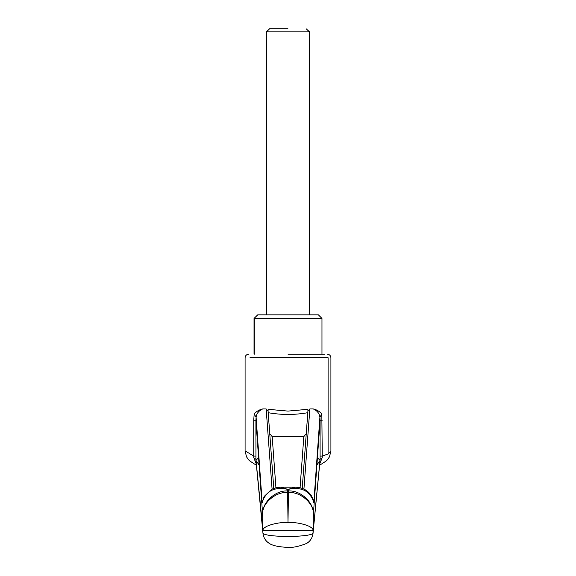 <?xml version="1.0" encoding="UTF-8"?>
<svg xmlns="http://www.w3.org/2000/svg" width="576" height="576" viewBox="0 0 576 576"><rect width="100%" height="100%" fill="white"/><g stroke="black" fill="none" stroke-linecap="round" stroke-linejoin="round"><path stroke-width="0.86" d="M306.194 28.8L309.456 31.838L266.544 31.838L266.544 314.856L318.391 314.856L321.97 318.434L254.297 318.434L254.297 354.19M288 28.8L269.582 28.8L266.544 31.838M257.717 314.856L254.03 318.434L254.03 354.19M257.839 314.856L288 314.856M321.97 354.19L321.97 318.434M321.833 414.101L319.918 417.096L313.834 502.574C310.111 490.954 301.658 486.533 288.468 489.319L295.078 487.166L280.915 487.166L276.062 487.706L271.649 489.298L264.175 496.454L262.166 502.574L256.082 417.096L255.91 420.221L253.75 420.221L254.167 414.101C256.356 411.408 259.243 409.673 262.822 408.91L266.162 408.938L268.092 411.235L268.078 409.313L288 411.098L307.922 409.313L307.908 411.235L309.838 408.938L313.178 408.91C316.742 409.666 319.63 411.401 321.833 414.101L322.25 456.091L328.097 453.96L330.912 450.871L330.912 357.768C330.689 355.601 329.494 354.413 327.334 354.19M248.666 354.19C246.506 354.413 245.311 355.601 245.088 357.768L245.088 450.871L253.75 456.091L253.75 420.221M273.766 488.383L268.092 411.235M307.908 411.235L302.234 488.383M288 354.19L324.799 354.19M300.067 487.735L303.818 436.63L306.252 433.678M269.748 433.678L272.182 436.63L275.933 487.735M309.838 408.938L303.919 489.082M272.081 489.082L266.162 408.938M262.822 408.91C259.006 410.501 256.759 413.23 256.082 417.096L254.167 414.101M313.834 502.574L313.524 500.789C312.034 495.533 308.916 491.674 304.171 489.204C298.93 487.066 298.685 487.426 295.078 487.166M322.25 420.221L320.09 420.221L319.918 417.096C319.241 413.23 316.994 410.501 313.178 408.91M280.922 487.166L287.532 489.319C274.349 486.533 265.896 490.946 262.166 502.574M256.306 464.018L253.807 457.726L255.902 459.31L262.98 530.467C262.217 526.529 275.803 522.144 288 522.389L288.468 489.319L287.532 489.319L287.647 490.968C275.335 490.039 261.641 502.913 262.627 514.49C261.691 503.654 275.364 491.602 287.647 492.43L288 522.389C300.197 522.144 313.783 526.529 313.02 530.467L262.98 530.467L262.627 514.49L255.91 420.221L255.953 460.397M253.807 457.726L253.75 456.091L255.91 456.091M320.047 460.397L320.09 456.091L322.25 456.091L322.193 457.726L319.694 464.018M320.09 456.091L320.09 420.221L313.373 514.49C314.359 502.913 300.665 490.039 288.353 490.968L287.647 490.968L287.647 492.43L288.353 492.43C300.636 491.602 314.309 503.654 313.373 514.49L313.02 532.8L320.098 459.31L322.193 457.726M312.977 533.837L313.02 532.8C313.632 537.646 262.368 537.646 262.98 532.8L263.023 533.837C263.664 537.984 265.759 541.174 269.309 543.398C272.088 545.364 277.214 546.631 284.695 547.193C290.837 548.15 298.181 546.883 306.713 543.384C310.205 541.217 312.293 538.034 312.977 533.837L320.047 460.382M328.14 357.768L249.941 357.768M328.097 453.96L328.097 357.768M268.078 412.675C281.362 415.03 294.638 415.03 307.922 412.675M303.818 436.63L272.182 436.63M259.106 465.048L255.96 460.433M255.996 460.318L258.581 457.718M317.419 457.718L320.004 460.318M320.04 460.433L316.894 465.048M309.456 31.838L309.456 314.856M256.428 465.3L249.228 460.598L246.514 456.826L245.088 450.871M319.572 465.3L326.772 460.598L329.486 456.826L330.912 450.907M255.946 460.332L263.023 533.83"/></g></svg>
